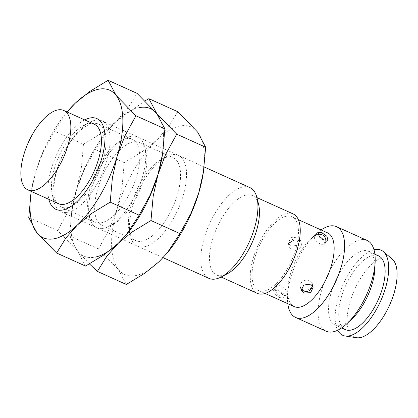 <?xml version="1.0" encoding="UTF-8"?>
<svg xmlns="http://www.w3.org/2000/svg" width="418" height="418" viewBox="0 0 418 418"><rect width="100%" height="100%" fill="white"/><g stroke="black" fill="none" stroke-linecap="round" stroke-linejoin="round"><path stroke-width="0.31" stroke-dasharray="2.09 1.57" d="M94.348 124.266A43.566 19.123 -65.7 0 0 88.444 123.712A43.566 19.123 -65.7 0 0 83.548 125.489A43.566 19.123 -65.7 0 0 59.006 156.123A43.566 19.123 -65.7 0 0 52.292 194.798A43.566 19.123 -65.7 0 0 58.525 203.702M95.257 120.253A49.794 21.856 -65.7 0 0 89.661 122.291A49.794 21.856 -65.7 0 0 61.613 157.299A49.794 21.856 -65.7 0 0 53.938 201.502A49.794 21.856 -65.7 0 0 61.065 211.675A49.794 21.856 -65.7 0 0 67.81 212.313A49.794 21.856 -65.7 0 0 104.27 168.433A49.794 21.856 -65.7 0 0 102.002 120.896A49.794 21.856 -65.7 0 0 95.257 120.253M249.844 187.567A49.794 21.856 -65.7 0 0 243.098 186.93A49.794 21.856 -65.7 0 0 206.638 230.809A49.794 21.856 -65.7 0 0 208.906 278.346M258.617 204.444A43.566 19.123 -65.7 0 0 252.383 195.54A43.566 19.123 -65.7 0 0 246.479 194.981A43.566 19.123 -65.7 0 0 214.575 233.375A43.566 19.123 -65.7 0 0 216.561 274.971A43.566 19.123 -65.7 0 0 222.465 275.53A43.566 19.123 -65.7 0 0 227.361 273.753M293.17 213.932A43.566 19.123 -65.7 0 0 287.265 213.373A43.566 19.123 -65.7 0 0 255.361 251.767A43.566 19.123 -65.7 0 0 257.347 293.368M327.576 232.863A40.457 17.755 -65.7 0 0 322.09 232.345A40.457 17.755 -65.7 0 0 310.402 239.295A40.457 17.755 -65.7 0 0 287.762 289.491A40.457 17.755 -65.7 0 0 294.309 306.624M286.403 216.252A40.457 17.755 -65.7 0 0 256.783 251.902A40.457 17.755 -65.7 0 0 258.627 290.531A40.457 17.755 -65.7 0 0 264.108 291.048A40.457 17.755 -65.7 0 0 293.734 255.398A40.457 17.755 -65.7 0 0 291.889 216.77A40.457 17.755 -65.7 0 0 286.403 216.252M279.736 297.611L283.477 298.003L282.406 294.329L277.735 290.311L273.586 290.453L274.673 294.11L279.736 297.611M290.886 246.192L297.7 245.267L300.281 239.922L297.741 237.215L290.792 237.654L288.274 243.213L290.886 246.192M321.061 229.926A49.794 21.856 -65.7 0 0 315.376 234.571A49.794 21.856 -65.7 0 0 287.511 296.352A49.794 21.856 -65.7 0 0 287.793 303.682M367.098 240.449A49.794 21.856 -65.7 0 0 360.347 239.812A49.794 21.856 -65.7 0 0 323.887 283.686A49.794 21.856 -65.7 0 0 326.16 331.228M374.904 268.387A40.457 17.755 -65.7 0 0 368.357 251.26A40.457 17.755 -65.7 0 0 362.876 250.737A40.457 17.755 -65.7 0 0 333.25 286.393A40.457 17.755 -65.7 0 0 335.095 325.016A40.457 17.755 -65.7 0 0 340.576 325.533A40.457 17.755 -65.7 0 0 352.269 318.584M378.556 255.858A40.457 17.755 -65.7 0 0 373.07 255.335A40.457 17.755 -65.7 0 0 343.45 290.991A40.457 17.755 -65.7 0 0 345.289 329.614M392.027 258.873A43.566 19.123 -65.7 0 0 384.126 257.06A43.566 19.123 -65.7 0 0 351.334 297.93A43.566 19.123 -65.7 0 0 356.47 337.713M373.995 249.755A46.68 20.487 -65.7 0 0 343.246 284.313A46.68 20.487 -65.7 0 0 337.702 330.23M280.896 286.173A6.223 2.618 37.4 0 0 276.951 286.043A6.223 2.618 37.4 0 0 282.897 293.473A6.223 2.618 37.4 0 0 286.842 293.598A6.223 2.618 37.4 0 0 280.896 286.173M302.825 289.705A6.223 4.943 -15.3 0 1 300.255 286.868A6.223 4.943 -15.3 0 1 302.804 281.413A6.223 4.943 -15.3 0 1 309.681 280.734A6.223 4.943 -15.3 0 1 312.256 283.571A6.223 4.943 -15.3 0 1 309.707 289.026A6.223 4.943 -15.3 0 1 302.825 289.705M320.596 244.117A6.223 2.618 -142.6 0 1 314.649 236.692A6.223 2.618 -142.6 0 1 318.594 236.818A6.223 2.618 -142.6 0 1 324.54 244.248A6.223 2.618 -142.6 0 1 320.596 244.117M298.666 240.585A6.223 4.943 164.7 0 0 291.785 241.264A6.223 4.943 164.7 0 0 289.235 246.719A6.223 4.943 164.7 0 0 291.811 249.556A6.223 4.943 164.7 0 0 298.692 248.877A6.223 4.943 164.7 0 0 301.242 243.422A6.223 4.943 164.7 0 0 298.666 240.585M167.007 157.137A45.478 19.959 -65.7 0 0 161.897 158.992A45.478 19.959 -65.7 0 0 136.273 190.969A45.478 19.959 -65.7 0 0 129.267 231.347A45.478 19.959 -65.7 0 0 135.772 240.637A45.478 19.959 -65.7 0 0 141.937 241.217A45.478 19.959 -65.7 0 0 175.241 201.142A45.478 19.959 -65.7 0 0 173.167 157.717A45.478 19.959 -65.7 0 0 167.007 157.137M171.725 154.744A49.794 21.856 -65.7 0 0 166.134 156.776A49.794 21.856 -65.7 0 0 138.081 191.784A49.794 21.856 -65.7 0 0 130.411 235.987A49.794 21.856 -65.7 0 0 144.283 246.798A49.794 21.856 -65.7 0 0 183.053 196.037A49.794 21.856 -65.7 0 0 171.725 154.744M133.285 141.927A45.478 19.959 -65.7 0 0 99.98 182.008A45.478 19.959 -65.7 0 0 102.055 225.427A45.478 19.959 -65.7 0 0 108.22 226.013A45.478 19.959 -65.7 0 0 113.325 224.152A45.478 19.959 -65.7 0 0 138.948 192.175A45.478 19.959 -65.7 0 0 145.955 151.802A45.478 19.959 -65.7 0 0 139.45 142.512A45.478 19.959 -65.7 0 0 133.285 141.927M130.938 136.352A49.794 21.856 -65.7 0 0 92.169 187.112A49.794 21.856 -65.7 0 0 103.497 228.406A49.794 21.856 -65.7 0 0 109.088 226.373A49.794 21.856 -65.7 0 0 137.141 191.36A49.794 21.856 -65.7 0 0 144.811 147.162A49.794 21.856 -65.7 0 0 130.938 136.352A49.794 21.856 -65.7 0 0 125.348 138.384A49.794 21.856 -65.7 0 0 97.295 173.392A49.794 21.856 -65.7 0 0 89.624 217.595A49.794 21.856 -65.7 0 0 103.497 228.406A49.794 21.856 -65.7 0 0 142.272 177.645A49.794 21.856 -65.7 0 0 130.938 136.352M126.335 284.465L118.336 269.391L98.502 248.976L109.641 228.609L117.291 208.462A80.909 35.514 -65.7 0 0 118.336 269.391A80.909 35.514 -65.7 0 0 135.704 275.566A80.909 35.514 -65.7 0 0 159.049 261.699A80.909 35.514 -65.7 0 0 167.66 252.441M203.127 173.804A80.909 35.514 -65.7 0 0 197.667 132.151A80.909 35.514 -65.7 0 0 180.299 125.975A80.909 35.514 -65.7 0 0 156.959 139.842A80.909 35.514 -65.7 0 0 117.291 208.462L122.04 187.003L124.245 162.607L142.601 151.441L156.959 139.842L168.412 126.931L177.828 111.737M162.45 154.681A80.909 35.514 -65.7 0 0 156.886 113.759A80.909 35.514 -65.7 0 0 139.518 107.583A80.909 35.514 -65.7 0 0 116.173 121.45A80.909 35.514 -65.7 0 0 107.562 130.703A80.909 35.514 -65.7 0 0 76.51 190.07L71.849 210.938L69.555 235.919L77.555 250.999A80.909 35.514 -65.7 0 0 94.923 257.169A80.909 35.514 -65.7 0 0 118.263 243.307A80.909 35.514 -65.7 0 0 126.607 234.373M145.004 100.827L116.173 121.45L108.069 130.092L95.304 149.555L84.164 169.922L76.51 190.07A80.909 35.514 -65.7 0 0 72.095 209.345A80.909 35.514 -65.7 0 0 77.555 250.999L89.436 263.93M124.245 162.607L95.304 149.555M98.502 248.976L69.555 235.919M126.22 138.745A45.478 19.959 -65.7 0 0 121.115 140.6A45.478 19.959 -65.7 0 0 95.492 172.577A45.478 19.959 -65.7 0 0 88.485 212.95A45.478 19.959 -65.7 0 0 94.99 222.245A45.478 19.959 -65.7 0 0 101.156 222.825A45.478 19.959 -65.7 0 0 134.455 182.75A45.478 19.959 -65.7 0 0 132.386 139.325A45.478 19.959 -65.7 0 0 126.22 138.745M92.498 123.535A45.478 19.959 -65.7 0 0 59.199 163.616A45.478 19.959 -65.7 0 0 61.268 207.035A45.478 19.959 -65.7 0 0 67.434 207.621A45.478 19.959 -65.7 0 0 72.539 205.76A45.478 19.959 -65.7 0 0 98.162 173.784A45.478 19.959 -65.7 0 0 105.169 133.41A45.478 19.959 -65.7 0 0 98.664 124.12A45.478 19.959 -65.7 0 0 92.498 123.535M84.702 119.919A49.794 21.856 -65.7 0 0 56.514 155A49.794 21.856 -65.7 0 0 48.88 199.349M57.715 230.579L68.855 210.217L76.51 190.07A80.909 35.514 -65.7 0 0 77.555 250.999L57.715 230.579L28.769 217.527M83.464 144.215L101.814 133.049L116.173 121.45A80.909 35.514 -65.7 0 0 76.51 190.07L81.259 168.611L83.464 144.215L54.518 131.163L43.378 151.53L35.723 171.678L31.068 192.541M139.518 107.583A80.909 35.514 -65.7 0 0 116.173 121.45L127.626 108.539L137.047 93.345M162.341 155.407A80.909 35.514 -65.7 0 0 156.886 113.759M118.263 243.307A80.909 35.514 -65.7 0 0 126.873 234.049M85.554 266.073L77.555 250.999A80.909 35.514 -65.7 0 0 94.923 257.169M66.781 112.311L67.068 111.967A80.909 35.514 -65.7 0 0 66.781 112.311A80.909 35.514 -65.7 0 0 35.723 171.678A80.909 35.514 -65.7 0 0 31.313 190.953A80.909 35.514 -65.7 0 0 31.245 191.397L31.313 190.953M67.288 111.7L54.518 131.163M52.292 194.798L53.938 201.502M83.548 125.489L89.661 122.291M61.065 211.675L163.062 257.671M216.561 274.971L221.106 277.024M258.627 290.531L265.096 293.446M287.762 289.491L287.511 296.352M310.402 239.295L315.376 234.571M335.095 325.016L341.61 327.952M273.586 290.447L276.951 286.043A6.223 6.223 0 0 0 279.339 295.495A6.223 6.223 0 0 0 286.842 293.598L283.477 298.008M301.216 290.369L300.255 286.868A6.223 6.223 0 0 0 301.148 288.775M318.014 232.283L314.649 236.692A6.223 6.223 0 0 1 318.187 234.404M288.274 243.213L289.235 246.719A6.223 6.223 0 0 1 297.799 239.399A6.223 6.223 0 0 1 301.242 243.422L300.281 239.922M327.905 239.843L324.54 244.248A6.223 6.223 0 0 0 325.821 240.543M312.471 285.567A6.223 6.223 0 0 0 312.256 283.571L313.218 287.077M368.357 251.26L374.873 254.196M291.889 216.77L298.358 219.69M252.383 195.54L256.929 197.594M102.002 120.896L204.109 166.944M129.267 231.347L130.411 235.987M161.897 158.992L166.134 156.776M102.055 225.427L135.772 240.637M107.562 130.703L108.069 130.092M72.095 209.345L71.849 210.938M145.955 151.802L144.811 147.162M113.325 224.152L109.088 226.373M139.45 142.512L173.167 157.717M88.485 212.95L89.624 217.595M121.115 140.6L125.348 138.384M61.268 207.035L94.99 222.245M105.169 133.41L104.03 128.765M72.539 205.76L68.306 207.981M98.664 124.12L132.386 139.325"/><path stroke-width="0.63" d="M27.938 189.908L58.525 203.702A43.566 19.123 -65.7 0 0 64.429 204.256A43.566 19.123 -65.7 0 0 96.333 165.862A43.566 19.123 -65.7 0 0 94.348 124.266L63.761 110.472A43.566 19.123 -65.7 0 0 57.851 109.913A43.566 19.123 -65.7 0 0 25.953 148.306A43.566 19.123 -65.7 0 0 27.938 189.908A43.566 19.123 -65.7 0 0 33.842 190.462A43.566 19.123 -65.7 0 0 65.741 152.068A43.566 19.123 -65.7 0 0 63.761 110.472M163.062 257.671L208.906 278.346A49.794 21.856 -65.7 0 0 215.651 278.984A49.794 21.856 -65.7 0 0 221.242 276.951A49.794 21.856 -65.7 0 0 249.295 241.944A49.794 21.856 -65.7 0 0 256.965 197.74A49.794 21.856 -65.7 0 0 249.844 187.567L204.109 166.944M221.106 277.024L257.347 293.368A43.566 19.123 -65.7 0 0 263.251 293.922A43.566 19.123 -65.7 0 0 295.155 255.529A43.566 19.123 -65.7 0 0 293.17 213.932L256.929 197.594M265.096 293.446L294.309 306.624A40.457 17.755 -65.7 0 0 299.795 307.141A40.457 17.755 -65.7 0 0 329.415 271.491A40.457 17.755 -65.7 0 0 327.576 232.863L298.358 219.69M287.793 303.682A49.794 21.856 -65.7 0 0 295.573 317.434A49.794 21.856 -65.7 0 0 302.318 318.072A49.794 21.856 -65.7 0 0 338.779 274.192A49.794 21.856 -65.7 0 0 336.511 226.655A49.794 21.856 -65.7 0 0 329.76 226.018A49.794 21.856 -65.7 0 0 321.061 229.926M295.573 317.434L326.16 331.228A49.794 21.856 -65.7 0 0 332.906 331.866A49.794 21.856 -65.7 0 0 347.295 323.313A49.794 21.856 -65.7 0 0 375.155 261.532A49.794 21.856 -65.7 0 0 367.098 240.449L336.511 226.655M341.61 327.952L345.289 329.614A40.457 17.755 -65.7 0 0 350.775 330.131A40.457 17.755 -65.7 0 0 380.396 294.481A40.457 17.755 -65.7 0 0 378.556 255.858L374.873 254.196M337.702 330.23A46.68 20.487 -65.7 0 0 345.158 335.999L356.47 337.713A43.566 19.123 -65.7 0 0 360.112 337.608A43.566 19.123 -65.7 0 0 391.055 301.686A43.566 19.123 -65.7 0 0 392.027 258.873L383.249 251.531A46.68 20.487 -65.7 0 0 374.784 249.583A46.68 20.487 -65.7 0 0 373.995 249.755M345.158 335.999A46.68 20.487 -65.7 0 0 349.061 335.884A46.68 20.487 -65.7 0 0 382.209 297.397A46.68 20.487 -65.7 0 0 383.249 251.531M303.75 293.075L301.216 290.369L303.792 285.024L310.605 284.099L313.218 287.077L310.699 292.637L303.75 293.075M323.762 239.979L319.086 235.961L318.014 232.288L321.755 232.68L326.824 236.18L327.905 239.843L323.762 239.979M347.295 323.313L352.269 318.584A40.457 17.755 -65.7 0 0 374.904 268.387L375.155 261.532M221.242 276.951L227.361 273.753A43.566 19.123 -65.7 0 0 251.902 243.119A43.566 19.123 -65.7 0 0 258.617 204.444L256.965 197.74M89.436 263.93L97.394 271.413L106.809 256.213L118.263 243.307L132.621 231.708L150.976 220.537L153.181 196.141L157.931 174.687A80.909 35.514 -65.7 0 0 162.45 154.681M94.923 257.169A80.909 35.514 -65.7 0 0 118.263 243.307L103.904 254.902L85.554 266.073L56.608 253.021L66.028 237.821L77.482 224.91L91.84 213.316L110.19 202.145L112.395 177.749L117.144 156.29A80.909 35.514 -65.7 0 0 116.099 95.367A80.909 35.514 -65.7 0 0 98.732 89.191A80.909 35.514 -65.7 0 0 75.392 103.058A80.909 35.514 -65.7 0 0 67.068 111.967L75.392 103.058L89.75 91.458L108.1 80.287L116.099 95.367L135.939 115.781L124.799 136.148L117.144 156.29A80.909 35.514 -65.7 0 1 77.482 224.91A80.909 35.514 -65.7 0 1 54.136 238.777A80.909 35.514 -65.7 0 1 36.768 232.601L56.608 253.021M126.607 234.373A80.909 35.514 -65.7 0 0 157.931 174.687L165.58 154.54L176.72 134.173L156.886 113.759A80.909 35.514 -65.7 0 0 139.518 107.583M108.1 80.287L137.047 93.345L156.886 113.759L148.886 98.679L145.004 100.827M148.886 98.679L177.828 111.737L197.667 132.151L205.666 147.225L203.373 172.211L198.712 193.079L191.057 213.227L179.923 233.594L167.153 253.052L159.049 261.699L144.691 273.299L126.335 284.465L97.394 271.413M167.153 253.052L167.66 252.441A80.909 35.514 -65.7 0 0 198.712 193.079A80.909 35.514 -65.7 0 0 203.127 173.804L203.373 172.211M205.666 147.225L176.72 134.173M179.923 233.594L150.976 220.537M48.88 199.349A49.794 21.856 -65.7 0 0 62.716 210.014A49.794 21.856 -65.7 0 0 68.306 207.981A49.794 21.856 -65.7 0 0 96.354 172.968A49.794 21.856 -65.7 0 0 104.03 128.765A49.794 21.856 -65.7 0 0 90.157 117.954A49.794 21.856 -65.7 0 0 84.702 119.919M156.886 113.759L164.885 128.833L162.586 153.819L157.931 174.687A80.909 35.514 -65.7 0 0 162.341 155.407L162.586 153.819M126.367 234.66L126.873 234.049A80.909 35.514 -65.7 0 0 157.931 174.687L150.276 194.835L139.137 215.197L126.367 234.66L118.263 243.307M31.068 192.541L28.769 217.527L36.768 232.601A80.909 35.514 -65.7 0 1 31.245 191.397L31.068 192.541M164.885 128.833L135.939 115.781M139.137 215.197L110.19 202.145M301.148 288.775A6.223 6.223 0 0 0 312.471 285.567M325.821 240.543A6.223 6.223 0 0 0 318.187 234.404"/></g></svg>
